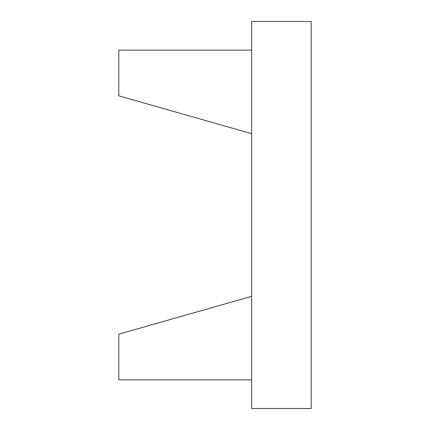 <?xml version="1.0" encoding="UTF-8"?>
<svg xmlns="http://www.w3.org/2000/svg" width="430" height="430" viewBox="0 0 430 430"><rect width="100%" height="100%" fill="white"/><g stroke="black" fill="none" stroke-linecap="round" stroke-linejoin="round"><path stroke-width="0.64" d="M251.652 50.154L118.809 50.154L118.809 95.836L251.652 133.676M251.652 379.846L118.809 379.846L118.809 334.164L251.652 296.324M251.652 21.5L251.652 408.5L311.191 408.5L311.191 21.5L251.652 21.5"/></g></svg>
